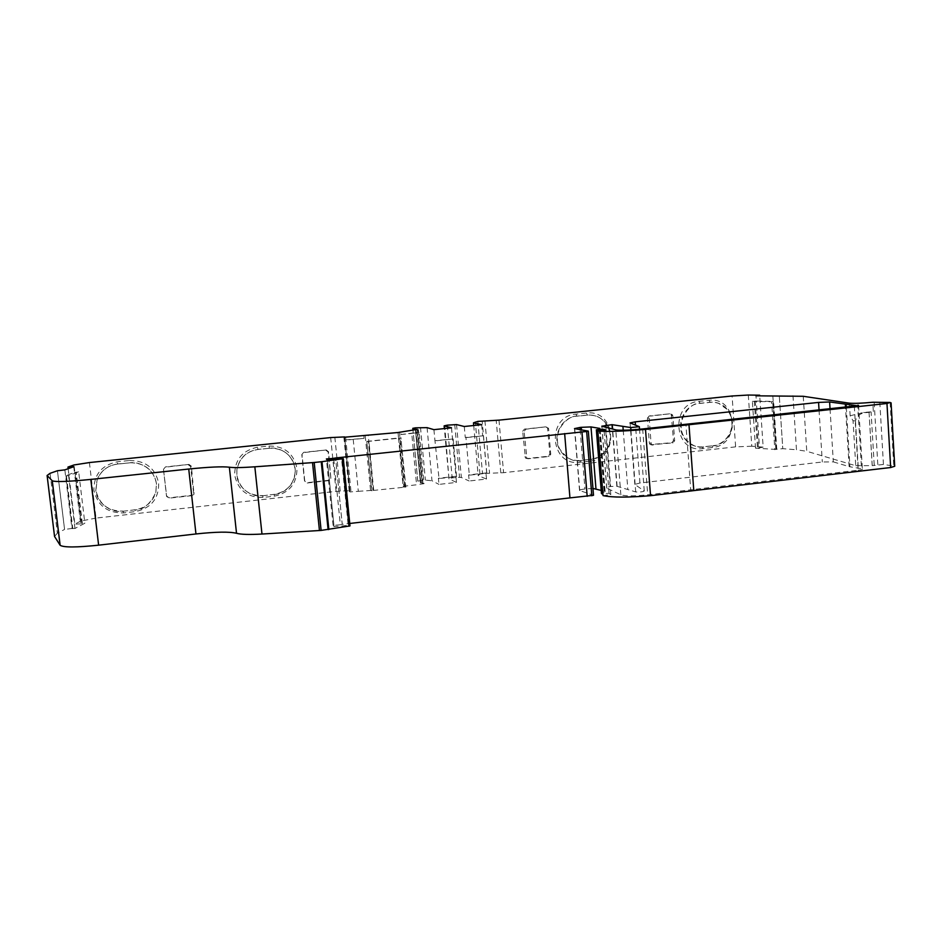 <?xml version="1.0" encoding="UTF-8"?>
<svg xmlns="http://www.w3.org/2000/svg" width="942" height="942" viewBox="0 0 942 942"><rect width="100%" height="100%" fill="white"/><g stroke="black" fill="none" stroke-linecap="round" stroke-linejoin="round"><path stroke-width="0.71" stroke-dasharray="4.71 3.53" d="M830.043 408.887L833.329 461.874L822.307 461.992L639.936 482.999L634.826 484.423L644.269 491.029C642.715 491.889 639.853 492.183 635.709 491.924L616.845 486.249L610.616 486.496C607.402 487.096 606.106 487.65 606.719 488.144L621.355 495.033C626.524 496.163 635.308 496.104 647.719 494.833L690.698 489.805L685.917 424.324M333.739 459.095L340.321 524.788L342.24 524.353L335.587 457.965L342.229 524.341L349.765 523.469M590.222 461.097L579.836 462.251C550.081 466.761 545.807 416.176 575.915 414.139L586.348 413.055C616.009 408.91 619.895 458.966 590.222 461.097L590.646 459.296C601.891 458.106 611.287 447.061 610.122 434.945C609.639 430.918 608.603 427.668 607.013 425.183C601.255 416.906 596.062 414.986 587.078 415.092L576.634 416.176C562.115 417.165 552.2 435.357 559.136 448.557C563.763 457.058 570.805 461.027 580.237 460.45L590.646 459.296L580.613 460.556C573.49 462.322 566.448 458.354 559.477 448.651C551.164 430.447 568.921 414.833 577.01 416.234L587.467 415.151C595.638 414.445 602.279 417.812 607.425 425.242L610.522 435.027C612.135 446.061 601.832 458.966 591.023 459.402M712.293 447.532L702.273 448.651C673.589 453.02 669.856 403.306 698.882 401.363L708.937 400.326C737.527 396.323 740.907 445.46 712.293 447.532L712.906 445.754C723.75 444.6 732.876 433.767 731.852 421.863C731.675 417.365 729.932 413.091 726.635 409.028L719.123 403.635C717.722 402.823 712.552 401.857 709.809 402.305L699.753 403.353C684.022 404.295 674.707 426.208 684.81 438.807C689.485 444.765 695.502 447.438 702.873 446.861L712.906 445.754L703.368 446.944C697.751 448.262 691.722 445.578 685.281 438.89C672.894 421.898 691.322 401.021 700.236 403.388L710.315 402.34C716.615 401.692 722.231 403.93 727.153 409.075C730.344 412.961 732.087 417.247 732.37 421.922C733.842 432.767 723.809 445.436 713.4 445.837M129.407 460.52C145.539 460.532 155.3 468.115 158.692 483.281C158.786 498.777 151.003 508.221 135.33 511.612L123.496 512.931C107.329 513.072 97.473 505.513 93.906 490.264C93.788 474.591 101.654 465.089 117.514 461.757L129.407 460.52L129.537 462.757C144.444 462.663 153.44 469.646 156.502 483.705L155.854 492.254C152.628 502.227 145.669 508.068 134.989 509.787L123.037 511.259C110.862 513.449 96.355 502.404 95.79 490.358L97.144 479.478C101.336 470.364 108.142 465.242 117.538 464.112L129.454 462.863C137.026 461.262 153.899 466.596 156.454 483.835L155.807 492.395C150.237 504.205 143.278 510.058 134.918 509.94M269.023 446.013C284.519 446.061 293.833 453.538 296.977 468.41C296.942 483.635 289.382 492.89 274.299 496.187L262.912 497.447C247.381 497.541 237.973 490.111 234.676 475.133C234.688 459.755 242.33 450.441 257.59 447.203L269.023 446.013L269.353 448.192C283.672 448.133 292.244 454.998 295.082 468.81L295.187 471.707C293.869 484.376 286.874 491.924 274.193 494.362L262.853 495.763C251.137 497.894 237.29 487.014 236.854 475.192L236.913 469.752C239.48 458.071 246.498 451.312 257.955 449.475L269.424 448.286C276.701 446.732 292.856 451.995 295.176 468.928L295.293 471.824C294.399 487.45 281.305 494.197 274.275 494.503M73.759 466.714L74.453 472.448L65.563 475.757L66.399 475.71L72.746 528.462L71.933 528.462L64.845 469.87M398.019 432.519L398.537 437.995L368.369 441.221L373.162 490.452L368.31 435.604M833.329 461.874L849.131 466.62L845.516 407.227M846.293 407.144L849.908 466.785L861.518 468.68L857.762 405.802M854.323 406.285L858.162 470.199L690.698 489.805M803.243 396.288L806.764 451.289L855.76 465.713L853.052 420.721L850.143 415.775L863.578 412.443L873.34 411.654L872.787 402.246M792.976 395.687L796.473 449.77L806.764 451.289M772.852 396.076L776.373 449.263L782.778 448.686L779.281 395.487L782.79 448.686L796.473 449.77M755.531 448.18L752.352 401.351L755.248 401.127L758.416 447.98L755.531 448.18L776.797 449.475L775.961 449.393L773.205 401.41L756.332 401.045L755.979 395.817M748.301 395.039L751.787 446.225L763.161 447.132L759.711 395.875M751.787 446.225L735.62 446.861L732.099 395.993M522.657 431.271L524.447 429.093L545.689 426.856L547.561 427.927L549.881 454.079L548.15 456.246L526.967 458.566L525.459 458.071L522.657 431.271L524.105 431.377L525.895 429.199L524.447 429.093M647.46 418.095L649.203 415.964L669.668 413.809L671.269 414.515L673.495 440.562L671.811 442.681L650.121 444.577L649.368 443.199L647.46 418.095L649.179 418.166L650.922 416.034L649.203 415.964M473.72 425.525L478.183 475.616L479.961 474.062L482.504 473.543L503.581 472.696L735.62 446.861M483.399 435.793L486.708 473.261L469.328 475.192L465.949 437.641L465.266 437.441L483.399 435.793L465.949 437.641M481.692 424.689L482.657 435.604M469.328 475.192L468.633 474.898L469.187 480.997L486.508 479.054L478.183 475.616M486.508 479.054L485.978 472.966L486.708 473.261M464.276 426.502L465.266 437.441M456.552 424.583L461.344 477.488L469.187 480.997M453.149 438.996L456.564 476.605L439.031 478.56L434.945 440.644L453.149 438.996L435.557 440.844M451.501 427.833L452.49 438.784M439.031 478.56L438.407 478.253L438.972 484.388L456.458 482.422L448.981 478.866L444.377 428.575M456.458 482.422L455.904 476.311L456.564 476.605M433.921 429.658L434.945 440.644M427.067 427.644L431.989 480.761L438.972 484.388M415.834 429.305L420.85 482.81L417.753 481.091L425.407 480.126L431.989 480.761M418.378 429.552L418.637 432.248L401.021 434.533L400.762 431.813M363.824 435.64L364.095 438.371L344.442 439.973L344.171 437.241M163.59 469.175L165.486 466.891L189.024 464.406L191.403 466.243L193.981 494.385L192.451 495.245L168.983 497.823L166.64 495.998L163.496 469.469L165.486 466.891M89.408 462.557L96.013 518.088L336.07 491.359L349.929 490.7L344.572 436.688M301.805 454.586L303.63 452.348L326.273 449.958L328.546 451.76L330.96 479.113L329.323 480.232L306.751 482.716L304.502 480.915L301.805 454.586L303.63 452.348M96.013 518.088L80.741 521.079L73.994 464.959M68.142 468.704L74.83 524.129L80.741 521.079M50.056 473.32L57.356 533.172L64.562 529.439L57.438 470.741L64.574 529.439L71.933 528.462M54.554 536.493L57.356 533.172M592.954 488.439L584.947 488.969C580.955 489.475 579.153 489.981 579.542 490.488L593.507 495.304M599.112 428.822L604.163 492.219L605.153 491.7L601.196 490.417M890.131 402.446L893.781 466.031L883.443 464.465L879.793 401.834M849.908 466.785L849.131 466.62M858.162 470.199C861.553 469.764 862.954 469.34 862.366 468.904L861.518 468.68M855.76 465.713L872.245 465.631L869.042 412.384L873.34 411.654M883.443 464.465L872.245 465.631M893.781 466.031L894.723 466.266M603.021 495.598L610.781 494.691L609.074 493.243L602.88 493.82M604.163 492.219L601.443 493.526M340.321 524.788L333.079 525.4L334.01 526.566L348.199 525.424L341.534 458.436M343.277 458.648L349.965 525.86L342.947 458.413L349.623 525.471L348.199 525.424M72.746 528.462L74.971 528.462L84.851 523.234L81.777 523.705L75.607 472.295L74.453 472.448L80.635 523.882L81.777 523.705M80.635 523.882L74.83 524.129M344.572 437.218L349.918 491.088L350.919 490.77L349.929 490.7M349.918 491.088L349.247 491.3L349.977 491.948L344.843 440.197L364.095 438.371M353.226 439.514L358.325 491.312L349.977 491.948M358.325 491.312L373.633 490.299M373.162 490.452L405.872 487.073L403.93 487.014L399.267 437.983L400.845 437.818L405.872 487.073M399.267 437.983L398.525 438.006L403.188 487.014L403.93 487.014M398.525 438.006L403.188 487.014L404.565 486.143L416.576 484.8L411.736 433.414L419.225 432.437L424.018 483.67L416.576 484.8M424.018 483.67L421.934 483.058L416.941 429.729M420.85 482.81L421.934 483.058M448.981 478.866L444.706 425.584M447.356 425.16L452.172 477.912L449.534 478.442M452.172 477.912L456.058 477.476L451.265 424.76M454.739 424.548L459.531 477.335L456.058 477.476M459.531 477.335L461.344 477.488M763.161 447.132L759.499 447.909L756.332 401.045L755.248 401.127M758.416 447.98L759.499 447.909M853.052 420.721L855.466 420.933C856.631 415.987 860.117 413.208 865.933 412.62L869.101 412.396M855.466 420.933L858.174 466.102M752.352 401.351L771.639 401.775L774.819 449.746M772.781 401.516L771.639 401.775M545.689 426.856L525.895 429.199M546.548 427.02L548.621 428.787L550.752 454.315L549.009 456.481L528.415 458.742L526.908 458.248L524.105 431.377M669.668 413.809L650.922 416.034M670.822 413.938L672.8 415.669L674.66 440.75L672.965 442.881L651.84 444.718L651.087 443.329L649.179 418.166M420.438 483.022L415.457 429.929L420.426 483.01M418.637 432.248L419.225 432.437M401.021 434.533L411.736 433.414M371.913 490.876L366.803 441.386L368.369 441.221M367.109 441.539L401.21 437.959M129.454 462.863L117.62 463.994L117.514 461.757M123.496 512.931L123.119 511.106C108.177 511.329 99.11 504.37 95.907 490.229L97.25 479.348C101.053 470.517 107.847 465.407 117.62 463.994L117.538 464.112M123.037 511.259L134.989 509.787L135.33 511.612M189.024 464.406L165.392 467.173M188.282 464.759L190.673 466.596L193.652 493.384L193.251 494.809L191.721 495.68L168.901 498.177L166.546 496.352L163.496 469.469M326.273 449.958L303.901 452.584M325.908 450.264L328.193 452.066L330.842 478.371L328.97 480.62L307.021 483.022L304.772 481.221L302.064 454.833M269.424 448.286L257.896 449.381L257.59 447.203M262.912 497.447L262.794 495.622C248.429 495.822 239.774 488.969 236.819 475.074L236.878 469.646C239.186 458.142 246.192 451.383 257.896 449.381L257.955 449.475M262.853 495.763L274.193 494.362L274.299 496.187M74.971 528.462L68.601 475.663L78.692 471.883L84.851 523.234M68.601 475.663L66.376 475.734M66.399 475.71L72.769 528.427M75.607 472.295L78.692 471.883M599.654 428.728L604.693 492.077M610.781 494.691L605.671 430.141M485.978 472.966L468.633 474.898M455.904 476.311L438.407 478.253M399.42 431.954L404.565 486.143M370.5 489.946L365.19 435.498M599.442 428.763L604.493 492.136M609.074 493.243L604.081 430.317M754.295 401.115L757.474 447.921M776.797 449.475L773.617 401.539M405.496 486.849L400.845 437.818M366.803 441.386L371.607 490.641M82.331 523.458L76.161 472.119M65.999 475.898L72.381 528.697M345.608 437.135L350.919 490.77M333.915 525.306L327.298 459.637L334.01 526.566M333.079 525.4L326.379 458.942M620.86 494.844L615.774 429.893M819.045 410.064L822.307 461.992M639.936 482.999L635.485 425.125M642.679 428.951L647.719 494.833M601.903 426.231L606.836 488.203M623.227 430.235L627.843 489.557M617.116 486.319L612.606 429.057M630.916 429.929L635.709 491.924M630.068 422.899L634.826 484.423M644.269 491.029L639.536 429.269M849.378 403.176L850.143 415.775M498.989 420.132L503.581 472.696M500.803 472.872L496.21 420.344M484.93 420.744L489.534 472.896M479.961 474.062L475.298 421.804M420.497 427.468L425.407 480.126M417.777 481.103L412.996 430.235L417.753 481.091M336.07 491.359L330.677 437.571M593.425 495.268L588.267 431.106M574.702 428.657L579.754 490.582M600.007 428.634L605.023 491.653M605.93 427.291L610.616 486.496M616.845 486.249L612.347 428.987M863.578 412.443L865.933 412.62M586.348 413.055L587.467 415.151M577.01 416.234L575.915 414.139M580.613 460.556L579.836 462.251M524.847 456.811L526.295 456.988M526.967 458.566L528.415 458.742M548.15 456.246L549.009 456.481M549.881 454.079L550.752 454.315M547.749 428.622L548.621 428.787M708.937 400.326L710.315 402.34M700.236 403.388L698.882 401.363M703.368 446.944L702.273 448.651M649.368 443.199L651.087 443.329M651.393 444.918L653.124 445.06M671.811 442.681L672.965 442.881M673.495 440.562L674.66 440.75M671.646 415.54L672.8 415.669M486.79 473.072L482.174 420.944M477.865 421.392L482.504 473.543M421.992 480.267L417.07 427.68M415.552 427.833L420.485 480.432M192.451 495.245L191.721 495.68M194.37 492.96L193.652 493.384M191.403 466.243L190.673 466.596M334.846 437.229L340.227 491.041M580.131 429.634L584.947 488.969M586.242 488.827L581.461 429.882M877.814 464.571L874.152 402.093M874.211 464.995L871.091 411.901M417.93 429.611L422.934 483.081M343.865 437.076L349.247 491.3M373.715 490.311L368.923 441.103M858.574 405.578L862.366 468.904M601.797 426.196L606.719 488.144M525.459 458.071L526.908 458.236M547.561 427.927L548.432 428.092M651.84 444.718L650.121 444.577M672.423 414.645L671.269 414.515M193.251 494.809L193.981 494.385M579.542 490.488L574.49 428.61M605.153 491.7L600.125 428.575M869.042 412.384L872.186 465.607M775.867 449.369L772.699 401.504"/><path stroke-width="1.41" d="M612.347 428.987L612.006 424.665L601.797 426.196L616.256 429.988C621.402 430.518 630.21 430.176 642.679 428.951L858.574 405.578M581.461 429.882L581.261 427.327L579.954 427.468L574.49 428.61L588.338 431.118L586.642 431.483L335.587 457.965L333.656 458.318L333.739 459.095M857.762 405.802L829.619 401.963L818.574 402.411L635.238 421.839L630.068 422.899L639.335 426.702L630.74 427.55L612.006 424.665M857.726 405.225L858.562 405.331M416.941 429.729L412.796 428.339L415.552 427.833L427.067 427.644L433.921 429.658L451.501 427.833L444.129 425.866L447.356 425.16L456.552 424.583L464.276 426.502L481.692 424.689L473.473 422.828L477.865 421.392L498.989 420.132L732.099 395.993L748.301 395.039L759.664 395.204L755.979 395.817L803.243 396.288L849.378 403.176C854.264 403.576 862.071 403.258 872.787 402.246L890.131 402.446L886.964 403.494L645.506 429.387C622.85 431.354 606.978 431.883 597.864 430.977L603.021 495.598C612.17 497.553 628.02 497.576 650.545 495.68L645.506 429.387M416.906 429.422L398.019 432.519L344.572 437.218M328.852 529.498L321.987 461.651L343.324 458.672L350 525.907L321.116 530.417L314.204 462.487L254.835 466.808C242.059 467.691 233.569 467.833 229.365 467.208C222.347 466.384 208.806 466.997 188.73 469.034L90.809 479.407C68.566 481.621 55.731 482.092 52.281 480.82L47.1 475.498L50.056 473.32L57.438 470.741L64.845 469.87L73.759 466.714L67.954 467.067L73.994 464.959L89.408 462.557L330.677 437.571L344.537 436.923M314.204 462.487L321.234 461.745L328.099 529.604M321.987 461.651L321.234 461.745M343.324 458.672L327.263 459.637L326.379 458.942L333.656 458.318M581.261 427.327L590.999 426.926L599.995 428.445L596.769 429.964L603.999 429.305L605.671 430.141L597.864 430.977M759.711 395.875L759.664 395.204M473.473 422.828L473.72 425.525M444.377 428.575L444.129 425.866M67.954 467.067L68.142 468.704M47.1 475.498L54.554 536.493L60.147 545.3C63.691 547.538 76.514 547.49 98.627 545.171L90.809 479.407M229.365 467.208L236.524 533.278C229.436 531.582 215.918 531.806 195.96 533.961L98.627 545.171M236.524 533.278C240.775 534.503 249.253 534.762 261.982 534.043L254.835 466.808M321.116 530.417L261.982 534.043M564.647 433.555L569.945 497.882L349.765 523.469M601.196 490.417L592.954 488.439M688.979 424.724L693.783 490.617L650.545 495.68M693.783 490.617L890.661 467.526L886.964 403.494M891.085 402.811L894.723 466.266L890.661 467.526M602.88 493.82L601.443 493.526L596.345 429.74M588.338 431.189L593.507 495.304L569.945 497.882M581.968 431.978L587.184 496.328M604.081 430.317L603.999 429.305M327.298 459.637L327.227 458.86M601.879 493.902L596.769 429.964M818.574 402.411L819.045 410.064M635.485 425.125L635.238 421.839M829.619 401.963L830.043 408.887M845.516 407.227L845.351 404.365M846.128 404.448L846.293 407.144M622.921 426.349L623.227 430.235M612.606 429.057L612.265 424.701M630.74 427.55L630.916 429.929M639.536 429.269L639.347 426.808M412.796 428.339L412.985 430.247L412.82 428.339M52.222 480.773L60.088 545.218M188.73 469.034L195.96 533.961M312.532 462.64L319.444 530.57M342.299 458.919L348.999 526.248M595.956 488.721L590.999 426.926M605.753 425.03L605.93 427.291M586.642 431.483L591.835 495.786M579.954 427.468L580.131 429.634M60.147 545.3L52.281 480.82"/></g></svg>
